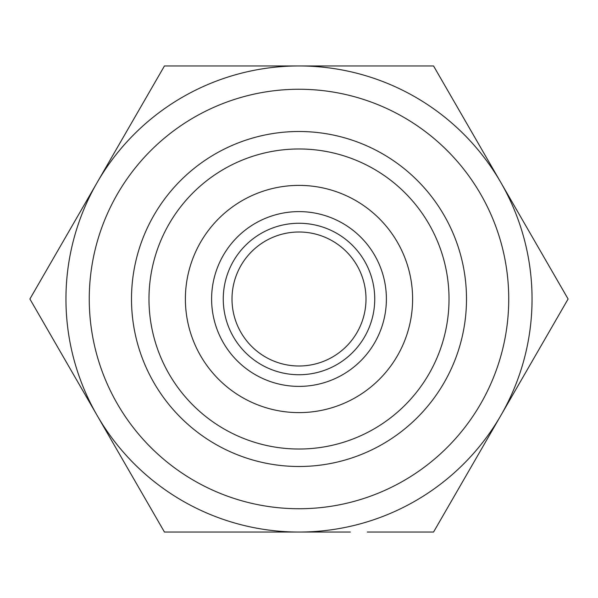 <?xml version="1.0" encoding="UTF-8"?>
<svg xmlns="http://www.w3.org/2000/svg" width="598" height="598" viewBox="0 0 598 598"><rect width="100%" height="100%" fill="white"/><g stroke="black" fill="none" stroke-linecap="round" stroke-linejoin="round"><path stroke-width="0.9" d="M265.004 532.048L164.45 532.048L29.9 299L164.45 65.952L433.55 65.952L384.065 65.952L433.55 65.952L568.1 299L433.55 532.048L367.307 532.048M299 466.5A167.5 167.5 0 0 1 131.5 299A167.5 167.5 0 0 1 299 131.5A167.5 167.5 0 0 1 466.5 299A167.5 167.5 0 0 1 299 466.5M299 449.023A150.023 150.023 0 0 1 148.977 299A150.023 150.023 0 0 1 299 148.977A150.023 150.023 0 0 1 449.023 299A150.023 150.023 0 0 1 299 449.023M299 89.259A209.741 209.741 0 0 1 508.741 299A209.741 209.741 0 0 1 299 508.741A209.741 209.741 0 0 1 89.259 299A209.741 209.741 0 0 1 299 89.259M350.331 532.048L299 532.048A233.048 233.048 0 0 1 65.952 299A233.048 233.048 0 0 1 299 65.952A233.048 233.048 0 0 1 532.048 299A233.048 233.048 0 0 1 299 532.048L164.45 532.048M299 365.998A66.998 66.998 0 0 1 232.002 299A66.998 66.998 0 0 1 299 232.002A66.998 66.998 0 0 1 365.998 299A66.998 66.998 0 0 1 299 365.998M299 185.387A113.613 113.613 0 0 1 412.613 299A113.613 113.613 0 0 1 299 412.613A113.613 113.613 0 0 1 185.387 299A113.613 113.613 0 0 1 299 185.387M299 211.61A87.39 87.39 0 0 1 386.39 299A87.39 87.39 0 0 1 299 386.39A87.39 87.39 0 0 1 211.61 299A87.39 87.39 0 0 1 299 211.61A87.39 87.39 0 0 1 386.39 299A87.39 87.39 0 0 1 299 386.39M248.058 532.048L214.383 532.048M197.632 532.048L180.97 532.048M248.05 65.952L281.957 65.952M299 223.263A75.737 75.737 0 0 1 374.737 299A75.737 75.737 0 0 1 299 374.737A75.737 75.737 0 0 1 223.263 299A75.737 75.737 0 0 1 299 223.263"/></g></svg>
